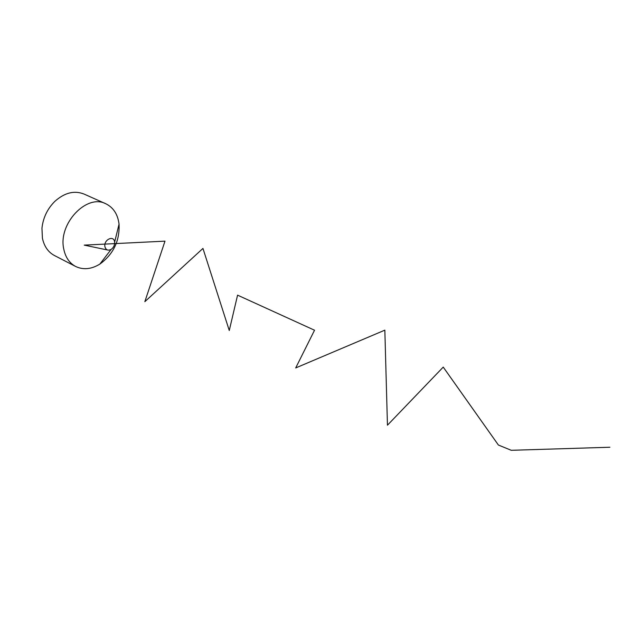 <?xml version="1.0" encoding="UTF-8"?>
<svg xmlns="http://www.w3.org/2000/svg" width="642" height="642" viewBox="0 0 642 642"><rect width="100%" height="100%" fill="white"/><g stroke="black" fill="none" stroke-linecap="round" stroke-linejoin="round"><path stroke-width="0.96" d="M105.778 203.747L83.982 194.036C74.311 190.241 64.609 192.68 54.867 201.347C47.404 208.786 43.102 217.75 41.955 228.231L42.42 238.222C44.178 246.392 48.182 252.154 54.442 255.524L75.636 266.47C83.291 270.073 91.365 269.279 99.863 264.087C113.401 254.2 119.797 240.886 119.051 224.146C117.791 214.259 113.369 207.462 105.778 203.747C86.678 193.507 57.932 223.841 63.751 249.008C65.436 257.29 69.4 263.108 75.636 266.47M104.911 246.632C105.874 250.027 107.952 250.934 111.162 249.377C113.61 247.587 114.766 245.18 114.629 242.154C114.059 234.795 103.547 239.57 104.911 246.632M107.31 249.939L84.222 245.124L164.986 241.151L144.843 301.676L202.952 248.43L229.266 330.502L237.572 295.151L314.532 330.221L295.697 367.938L384.839 330.157L387.455 425.197L443.237 367.096L498.401 445.034L511.257 450.299L609.9 447.241M114.629 242.154L119.051 224.146M111.162 249.377L99.863 264.087"/></g></svg>

